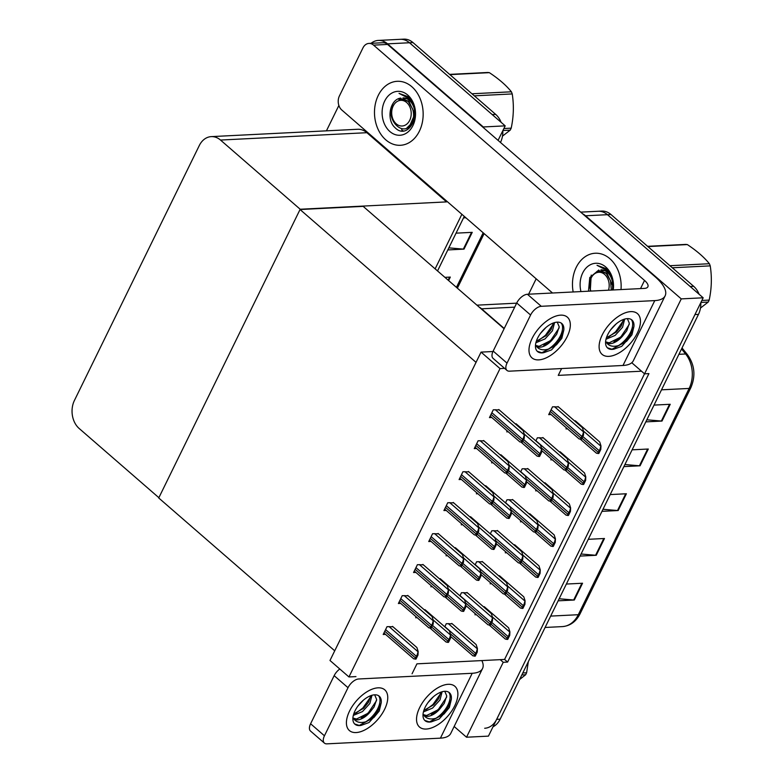<?xml version="1.0" encoding="UTF-8"?>
<svg xmlns="http://www.w3.org/2000/svg" width="783" height="783" viewBox="0 0 783 783"><rect width="100%" height="100%" fill="white"/><g stroke="black" fill="none" stroke-linecap="round" stroke-linejoin="round"><path stroke-width="1.17" d="M412.064 673.791L416.938 663.837L500.21 659.658L503.234 662.291L507.619 662.066L648.931 373.608L644.556 373.834L641.522 371.201L558.25 375.38L561.597 368.558M641.522 371.201L631.764 362.725M504.242 328.478L481.604 308.815A20.231 15.357 -92.9 0 0 479.108 307.044M503.234 662.291L466.521 737.224L488.435 736.128L703.173 297.794L681.259 298.891L644.556 373.834M466.521 737.224L454.15 726.487M580.722 212.134L598.241 211.263A20.231 15.357 87.1 0 1 607.471 214.689L703.173 297.794M582.581 213.749A20.231 15.357 87.1 0 1 585.557 215.785L681.259 298.891M528.623 294.202L536.169 278.807M500.21 659.658L504.585 659.433L644.517 373.804M504.585 659.433L507.619 662.066M499.211 409.901L493.29 409.783L489.453 417.613L491.773 417.496M558.465 406.925L552.534 406.808L548.697 414.638L551.026 414.52M484.041 440.878L478.11 440.77L474.273 448.6L476.593 448.483M543.285 437.903L537.363 437.795L535.836 440.907M468.86 471.865L462.929 471.748L459.092 479.578L461.412 479.46M528.114 468.89L522.183 468.772L520.656 471.895M453.68 502.843L447.749 502.735L443.912 510.555L446.241 510.447M438.5 533.83L432.578 533.712L428.741 541.542L431.061 541.425M392.968 626.772L387.037 626.654L383.2 634.484L385.53 634.367M467.402 592.819L461.471 592.702L459.944 595.824M482.573 561.832L476.651 561.724L475.124 564.837M497.753 530.854L491.822 530.737L490.295 533.859M512.934 499.867L507.002 499.76L505.475 502.872M408.149 595.785L402.217 595.677L398.381 603.507L400.7 603.39M423.329 564.807L417.398 564.69L413.561 572.52L415.881 572.412M452.222 623.797L446.29 623.689L444.764 626.801M507.218 430.914L506.758 431.854L508.226 431.785M516.516 424.141L515.214 423.799M566.471 427.939L566.001 428.888L567.469 428.81M575.769 421.166L574.468 420.823M492.037 461.892L491.577 462.841L493.045 462.763M501.345 455.119L500.043 454.776M551.291 458.916L550.831 459.866L552.299 459.787M560.589 452.153L559.287 451.801M476.857 492.869L476.397 493.819L477.865 493.75M486.165 486.106L484.863 485.754M461.686 523.856L461.216 524.806L462.684 524.727M470.984 517.083L469.683 516.741M446.506 554.834L446.046 555.783L447.514 555.715M455.804 548.071L454.502 547.718M425.453 610.035L424.151 609.683M416.145 616.798L415.685 617.748L417.153 617.679M490.579 582.846L490.119 583.795L491.587 583.717M499.877 576.073L498.575 575.73M505.759 551.868L505.289 552.808L506.758 552.739M515.057 545.095L513.756 544.753M431.325 585.821L430.865 586.77L432.333 586.692M440.633 579.048L439.332 578.706M536.11 489.904L535.65 490.843L537.118 490.775M545.418 483.131L544.116 482.788M520.94 520.881L520.47 521.83L521.938 521.752M530.238 514.118L528.936 513.765M475.398 613.833L474.938 614.772L476.407 614.704M484.706 607.06L483.405 606.717M500.024 368.587L481.056 352.115L329.986 660.48L348.954 676.952L500.024 368.587L504.595 368.362M348.954 676.952L355.962 676.6M481.056 352.115L492.957 351.518M300.046 209.521L476.035 362.353L334.723 650.81L158.734 497.978L300.046 209.521L363.155 206.36L504.105 328.752M371.044 43.319A20.231 15.357 87.1 0 1 378.336 40.422A20.231 15.357 87.1 0 1 387.575 43.848L483.277 126.963L505.192 125.857L498.076 140.372M461.872 214.278L435.133 268.863L461.872 214.278M446.878 201.26L446.564 201.897L366.884 132.699A20.231 15.357 -92.9 0 0 357.645 129.273L211.273 136.624A20.231 15.357 -92.9 0 0 199.293 145.54L74.424 400.446A20.231 15.357 -92.9 0 0 79.191 428.507L158.871 497.694L300.183 209.237L446.564 201.897M378.336 40.422L400.25 39.326A20.231 15.357 87.1 0 1 409.48 42.752L505.192 125.857M326.433 130.839L338.873 105.451M300.183 209.237L220.503 140.049A20.231 15.357 -92.9 0 0 211.273 136.624M700.824 302.6A20.231 15.357 87.1 0 1 698.465 314.394L694.961 314.57L496.657 719.352A20.231 15.357 87.1 0 1 484.677 728.268M693.689 286.333L610.975 214.513A20.231 15.357 87.1 0 0 601.745 211.087L598.241 211.263A20.231 15.357 87.1 0 1 607.471 214.689L690.185 286.509L693.689 286.333A20.231 15.357 87.1 0 1 699.092 294.251M698.465 314.394L500.161 719.176A20.231 15.357 87.1 0 1 493.006 726.81M559.16 598.75L573.675 600.003A5.393 2.065 26.1 0 0 574.33 600.013L558.142 600.825M566.363 584.049L582.552 583.237L574.33 600.013M624.912 464.534L639.427 465.787A5.393 2.065 26.1 0 0 640.083 465.797L623.894 466.609M632.116 449.834L648.304 449.021L640.083 465.797M646.827 419.796L661.341 421.039A5.393 2.065 26.1 0 0 662.007 421.058L645.809 421.871M654.03 405.095L670.219 404.282L662.007 421.058M581.074 554.012L595.589 555.264A5.393 2.065 26.1 0 0 596.255 555.274L580.056 556.087M588.278 539.311L604.466 538.498L596.255 555.274M602.998 509.273L617.503 510.526A5.393 2.065 26.1 0 0 618.169 510.536L601.98 511.348M610.192 494.572L626.39 493.76L618.169 510.536M495.698 114.406L412.993 42.576A20.231 15.357 87.1 0 0 403.754 39.15L400.25 39.326A20.231 15.357 87.1 0 1 409.48 42.752L492.194 114.582L495.698 114.406A20.231 15.357 87.1 0 1 501.11 122.314M502.833 130.663A20.231 15.357 87.1 0 1 500.474 142.457M464.27 216.362L437.531 270.947M444.92 277.358L450.313 277.084L448.61 280.568M448.845 247.859L463.35 249.111A5.393 2.065 26.1 0 0 464.016 249.121L447.827 249.934M456.039 233.158L472.237 232.345L464.016 249.121M484.256 606.668L508.627 627.839L509.89 631.754L508.842 635.365A3.367 1.772 131 0 0 508.059 636.559L507.237 638.243A3.367 1.772 131 0 0 506.865 639.408L505.896 639.045M509.89 631.754L509.733 635.326L507.756 639.368L506.865 639.408M509.733 635.326L508.842 635.365M451.771 623.415L476.152 644.575L477.415 648.49L476.358 652.112A3.367 1.772 131 0 0 475.575 653.296L474.752 654.98A3.367 1.772 131 0 0 474.381 656.154L473.412 655.782M477.415 648.49L477.248 652.063L475.271 656.105L474.381 656.154M477.248 652.063L476.358 652.112M425.003 609.644L449.383 630.814L450.636 634.729L449.589 638.341A3.367 1.772 131 0 0 448.806 639.535L447.984 641.208A3.367 1.772 131 0 0 447.612 642.383L446.643 642.021M450.636 634.729L450.479 638.292L448.502 642.334L447.612 642.383M450.479 638.292L449.589 638.341M392.518 626.38L416.899 647.551L418.161 651.466L417.114 655.077A3.367 1.772 131 0 0 416.321 656.271L415.499 657.955A3.367 1.772 131 0 0 415.127 659.12L414.158 658.757M418.161 651.466L417.995 655.038L416.018 659.08L415.127 659.12M417.995 655.038L417.114 655.077M407.698 595.403L432.079 616.564L433.332 620.479L432.285 624.1A3.367 1.772 131 0 0 431.502 625.294L430.679 626.968A3.367 1.772 131 0 0 430.307 628.142L429.338 627.77M433.332 620.479L433.175 624.051L431.198 628.093L430.307 628.142M433.175 624.051L432.285 624.1M422.879 564.416L447.25 585.586L448.512 589.501L447.465 593.113A3.367 1.772 131 0 0 446.682 594.307L445.86 595.99A3.367 1.772 131 0 0 445.488 597.155L444.519 596.793M448.512 589.501L448.356 593.074L446.379 597.116L445.488 597.155M448.356 593.074L447.465 593.113M438.059 533.438L462.43 554.609L463.693 558.514L462.645 562.135A3.367 1.772 131 0 0 461.862 563.329L461.04 565.003A3.367 1.772 131 0 0 460.668 566.178L459.69 565.815M463.693 558.514L463.536 562.086L461.549 566.129L460.668 566.178M463.536 562.086L462.645 562.135M453.23 502.451L477.61 523.621L478.873 527.536L477.826 531.158A3.367 1.772 131 0 0 477.033 532.342L476.211 534.026A3.367 1.772 131 0 0 475.839 535.19L474.87 534.828M478.873 527.536L478.707 531.109L476.73 535.151L475.839 535.19M478.707 531.109L477.826 531.158M466.952 592.428L491.323 613.598L492.585 617.513L491.538 621.125A3.367 1.772 131 0 0 490.755 622.319L489.933 623.992A3.367 1.772 131 0 0 489.561 625.167L488.592 624.805M492.585 617.513L492.429 621.085L490.452 625.128L489.561 625.167M492.429 621.085L491.538 621.125M482.132 561.45L506.503 582.611L507.766 586.526L506.718 590.147A3.367 1.772 131 0 0 505.935 591.341L505.113 593.015A3.367 1.772 131 0 0 504.741 594.189L503.763 593.817M507.766 586.526L507.609 590.098L505.622 594.14L504.741 594.189M507.609 590.098L506.718 590.147M497.313 530.463L521.684 551.633L522.946 555.548L521.899 559.16A3.367 1.772 131 0 0 521.116 560.354L520.294 562.028A3.367 1.772 131 0 0 519.912 563.202L518.943 562.84M522.946 555.548L522.78 559.121L520.803 563.163L519.912 563.202M522.78 559.121L521.899 559.16M512.483 499.485L536.864 520.646L538.127 524.561L537.069 528.182A3.367 1.772 131 0 0 536.286 529.377L535.464 531.05A3.367 1.772 131 0 0 535.092 532.225L534.123 531.853M538.127 524.561L537.96 528.134L535.983 532.176L535.092 532.225M537.96 528.134L537.069 528.182M499.437 575.691L523.807 596.852L525.07 600.767L524.023 604.388A3.367 1.772 131 0 0 523.24 605.582L522.418 607.256A3.367 1.772 131 0 0 522.046 608.43L521.067 608.058M525.07 600.767L524.913 604.339L522.927 608.381L522.046 608.43M524.913 604.339L524.023 604.388M514.617 544.704L538.988 565.874L540.25 569.789L539.203 573.401A3.367 1.772 131 0 0 538.41 574.595L537.588 576.278A3.367 1.772 131 0 0 537.216 577.443L536.247 577.081M540.25 569.789L540.084 573.362L538.107 577.404L537.216 577.443M540.084 573.362L539.203 573.401M529.788 513.726L554.168 534.897L555.431 538.802L554.374 542.423A3.367 1.772 131 0 0 553.591 543.617L552.769 545.291A3.367 1.772 131 0 0 552.397 546.465L551.428 546.103M555.431 538.802L555.264 542.374L553.287 546.417L552.397 546.465M555.264 542.374L554.374 542.423M440.183 578.666L464.554 599.827L465.816 603.742L464.769 607.363A3.367 1.772 131 0 0 463.986 608.548L463.164 610.231A3.367 1.772 131 0 0 462.792 611.396L461.823 611.034M465.816 603.742L465.66 607.314L463.683 611.357L462.792 611.396M465.66 607.314L464.769 607.363M455.363 547.679L479.734 568.85L480.997 572.764L479.95 576.376A3.367 1.772 131 0 0 479.167 577.57L478.344 579.244A3.367 1.772 131 0 0 477.963 580.418L476.994 580.056M480.997 572.764L480.84 576.337L478.853 580.369L477.963 580.418M480.84 576.337L479.95 576.376M470.534 516.702L494.915 537.862L496.177 541.777L495.13 545.399A3.367 1.772 131 0 0 494.337 546.583L493.515 548.266A3.367 1.772 131 0 0 493.143 549.441L492.174 549.069M496.177 541.777L496.011 545.35L494.034 549.392L493.143 549.441M496.011 545.35L495.13 545.399M532.127 338.393A26.974 14.182 -49 0 1 556.938 315.764A26.974 14.182 -49 0 1 567.186 336.641A26.974 14.182 -49 0 1 542.756 359.162A26.974 14.182 -49 0 1 529.142 347.779A26.974 14.182 -49 0 1 532.127 338.393A26.974 14.182 -49 0 1 567.342 317.154A26.974 14.182 -49 0 1 567.186 336.641A26.974 14.182 -49 0 1 531.97 357.88A26.974 14.182 -49 0 1 532.127 338.393M602.244 334.879A26.974 14.182 -49 0 1 627.056 312.241A26.974 14.182 -49 0 1 637.313 333.118A26.974 14.182 -49 0 1 612.874 355.648A26.974 14.182 -49 0 1 599.259 344.256A26.974 14.182 -49 0 1 602.244 334.879A26.974 14.182 -49 0 1 637.46 313.631A26.974 14.182 -49 0 1 637.313 333.118A26.974 14.182 -49 0 1 602.098 354.366A26.974 14.182 -49 0 1 602.244 334.879M385.804 139.863A32.025 24.322 -92.9 0 0 400.426 145.286A32.025 24.322 -92.9 0 0 422.409 122.05A32.025 24.322 -92.9 0 0 411.838 86.727A32.025 24.322 -92.9 0 0 397.216 81.305A32.025 24.322 -92.9 0 0 375.233 104.54A32.025 24.322 -92.9 0 0 385.804 139.863A32.025 24.322 87.1 0 1 375.233 104.54A32.025 24.322 87.1 0 1 397.216 81.305A32.025 24.322 87.1 0 1 411.838 86.727A32.025 24.322 87.1 0 1 422.409 122.05A32.025 24.322 87.1 0 1 400.426 145.286A32.025 24.322 87.1 0 1 385.804 139.863M621.007 289.573A32.025 24.322 -92.9 0 0 609.82 258.664A32.025 24.322 -92.9 0 0 595.207 253.242A32.025 24.322 -92.9 0 0 573.166 291.971A32.025 24.322 87.1 0 1 595.207 253.242A32.025 24.322 87.1 0 1 609.82 258.664A32.025 24.322 87.1 0 1 621.007 289.573M552.524 293.008L341.789 110.002A10.11 7.683 -92.9 0 1 339.401 95.976L362.969 47.88A10.11 7.683 -92.9 0 1 368.959 43.417L382.975 42.722A10.11 7.683 87.1 0 1 387.595 44.435L655.087 276.722A40.462 15.513 26.1 0 1 665.129 295.837A40.462 15.513 26.1 0 1 654.774 300.603L541.268 306.3A10.11 5.315 131 0 0 530.59 315.02L516.731 302.982A10.11 5.315 -49 0 1 527.409 294.261L644.429 288.398A13.487 5.168 -153.9 0 0 647.874 286.803A13.487 5.168 -153.9 0 0 644.526 280.431L373.569 45.13A10.11 7.683 -92.9 0 0 368.959 43.417M507.022 363.116A10.11 5.315 131 0 0 506.963 370.418L493.104 358.389A10.11 5.315 -49 0 1 493.163 351.078L507.022 363.116L530.59 315.02M506.963 370.418A10.11 5.315 131 0 0 509.488 371.171L622.994 365.475L654.774 300.603M493.163 351.078L516.731 302.982M665.129 295.837L633.349 360.709A40.462 15.513 -153.9 0 1 622.994 365.475M349.551 711.072A26.974 14.182 -49 0 1 374.362 688.443A26.974 14.182 -49 0 1 384.61 709.32A26.974 14.182 -49 0 1 360.18 731.841A26.974 14.182 -49 0 1 346.566 720.458A26.974 14.182 -49 0 1 349.551 711.072A26.974 14.182 -49 0 1 384.766 689.833A26.974 14.182 -49 0 1 384.61 709.32A26.974 14.182 -49 0 1 349.404 730.559A26.974 14.182 -49 0 1 349.551 711.072M419.678 707.558A26.974 14.182 -49 0 1 444.49 684.919A26.974 14.182 -49 0 1 454.737 705.796A26.974 14.182 -49 0 1 430.307 728.327A26.974 14.182 -49 0 1 416.683 716.934A26.974 14.182 -49 0 1 419.678 707.558A26.974 14.182 -49 0 1 454.894 686.309A26.974 14.182 -49 0 1 454.737 705.796A26.974 14.182 -49 0 1 419.522 727.045A26.974 14.182 -49 0 1 419.678 707.558M472.208 673.282A40.462 15.513 26.1 0 0 482.553 668.516L450.773 733.387A40.462 15.513 -153.9 0 1 440.418 738.154L472.208 673.282L358.692 678.978A10.11 5.315 131 0 0 348.014 687.699L334.155 675.66A10.11 5.315 -49 0 1 339.802 669.005M324.446 735.795A10.11 5.315 131 0 0 324.397 743.096L310.538 731.068A10.11 5.315 -49 0 1 310.597 723.756L324.446 735.795L348.014 687.699M324.397 743.096A10.11 5.315 131 0 0 326.912 743.85L440.418 738.154M310.597 723.756L334.155 675.66M482.553 668.516A40.462 15.513 26.1 0 0 481.848 660.578M606.433 337.747L616.29 332.1L621.173 326.11L623.464 319.464M606.013 339.225L615.154 335.398L622.544 327.304L624.697 319.063M610.583 329.897L616.162 323.908M631.235 319.493A18.547 9.748 -49 0 1 630.53 332.266A18.547 9.748 -49 0 1 618.462 345.597C623.924 342.582 628.24 338.403 631.421 333.039L633.936 326.521L631.93 334.821L621.702 346.35L613.941 349.159A18.547 9.748 -49 0 1 607.618 348.004A18.547 9.748 -49 0 1 607.725 334.605A18.547 9.748 -49 0 1 631.94 320.002A18.547 9.748 -49 0 1 633.936 326.521M627.359 318.622L629.336 323.291L626.782 330.749L622.495 336.191A15.239 8.016 -49 0 1 606.375 342.543C608.959 346.086 612.991 347.104 618.462 345.597M607.383 347.779L612.13 349.287L613.941 349.159M605.719 341.887L609.194 342.827L622.495 336.191M605.602 341.731L606.375 342.543M608.391 337.17L615.555 331.806L623.337 320.697M613.892 341.946L621.056 336.582L629.238 324.416M611.895 349.277L626.557 341.359L631.93 334.821M612.688 289.984L612.482 282.037C611.758 277.446 609.849 273.551 606.766 270.331L597.028 265.32L606.257 268.677L608.048 270.487L612.482 279.56L612.795 289.984M580.957 291.579A21.983 16.697 87.1 0 1 586.516 267.551A21.983 16.697 87.1 0 1 605.739 266.993A21.983 16.697 87.1 0 1 613.216 289.964M612.482 282.037A15.239 11.569 -92.9 0 0 607.383 272.367A15.239 11.569 -92.9 0 0 600.952 269.773M588.493 291.198L589.775 277.544L598.819 270.018M406.817 128.04L413.855 121.13L414.501 110.1C413.767 105.509 411.858 101.614 408.775 98.404L399.036 93.383L408.266 96.74L410.067 98.56C423.613 112.879 407.982 141.508 394.857 127.482C386.234 119.868 389.601 99.304 400.837 98.081M407.757 95.056A21.983 16.697 87.1 0 1 412.944 125.554A21.983 16.697 87.1 0 1 389.885 131.534A21.983 16.697 87.1 0 1 384.698 101.036A21.983 16.697 87.1 0 1 407.757 95.056M414.501 110.1A15.239 11.569 -92.9 0 0 409.401 100.43A15.239 11.569 -92.9 0 0 402.971 97.846M412.807 120.435L413.541 121.874M401.61 129.772L403.235 130.947M701.871 300.466L709.173 300.095A36.41 27.65 87.1 0 1 708.703 301.093A36.41 27.65 87.1 0 1 708.204 302.072L700.902 302.444M700.482 308.052L708.204 302.072M590.93 291.08A12.841 9.748 87.1 0 1 591.194 277.936A12.841 9.748 87.1 0 1 603.879 273.835A12.841 9.748 87.1 0 1 608.499 290.199M590.255 291.11L591.224 275.068M607.794 270.194L596.871 271.476L599.612 270.869L606.257 273.414L610.495 280.686L611.337 290.053M669.935 265.711L709.388 263.724A36.41 27.65 87.1 0 1 710.23 265.868L672.313 267.776M647.61 246.322L685.536 244.423A36.41 27.65 87.1 0 1 687.347 244.58L647.893 246.567M709.388 263.724C704.181 257.255 696.831 250.873 687.347 244.58M709.173 300.095C711.649 288.624 712.001 277.221 710.23 265.868M604.721 270.634L604.016 270.644M612.492 289.994L612.835 285.942L606.894 273.228L599.719 270.859M522.799 672.969L526.607 672.773A36.41 27.65 87.1 0 1 526.127 673.771A36.41 27.65 87.1 0 1 525.638 674.75L521.83 674.946M519.579 679.556L525.638 674.75M526.607 672.773L528.339 661.664M503.88 128.529L511.191 128.158A36.41 27.65 87.1 0 1 510.712 129.166A36.41 27.65 87.1 0 1 510.213 130.144L502.911 130.507M502.49 136.115L510.213 130.144M409.705 120.328A12.841 9.748 87.1 0 1 396.227 123.822A12.841 9.748 87.1 0 1 393.203 105.999A12.841 9.748 87.1 0 1 406.671 102.514A12.841 9.748 87.1 0 1 409.705 120.328M409.803 98.257L398.89 99.549L401.62 98.932L408.266 101.477L412.514 108.759C413.972 113.153 413.953 117.381 412.455 121.453C405.398 140.02 383.856 120.112 393.242 103.141M471.943 93.774L511.397 91.797A36.41 27.65 87.1 0 1 512.239 93.931L474.322 95.839M449.628 74.385L487.545 72.486A36.41 27.65 87.1 0 1 489.355 72.653L449.902 74.63M511.397 91.797C506.19 85.318 498.849 78.936 489.355 72.653M511.191 128.158C513.658 116.696 514.01 105.284 512.239 93.931M406.739 98.707L406.034 98.707M409.656 125.965L414.843 114.005L408.902 101.301L401.728 98.932M536.316 341.271L546.172 335.613L551.056 329.623L553.346 322.988M535.895 342.739L545.037 338.912L552.426 330.817L554.579 322.586M540.466 333.421L546.035 327.421M561.117 323.007A18.547 9.748 -49 0 1 560.413 335.78A18.547 9.748 -49 0 1 548.345 349.12C553.806 346.106 558.122 341.917 561.294 336.553L563.809 330.034L561.812 338.334L551.584 349.864L543.813 352.673A18.547 9.748 -49 0 1 537.5 351.518A18.547 9.748 -49 0 1 537.608 338.119A18.547 9.748 -49 0 1 561.812 323.516A18.547 9.748 -49 0 1 563.809 330.034M557.232 322.136L559.219 326.814L556.664 334.263L552.377 339.705A15.239 8.016 -49 0 1 536.247 346.066C538.831 349.609 542.864 350.627 548.345 349.12M537.265 351.303L542.012 352.8L543.813 352.673M535.601 345.401L539.076 346.35L552.377 339.705M535.484 345.254L536.247 346.066M538.264 340.683L545.428 335.32L553.219 324.211M543.764 345.46L550.929 340.096L559.111 327.94M541.777 352.8L556.429 344.872L561.812 338.334M423.867 710.426L433.713 704.778L438.597 698.788L440.888 692.143M423.437 711.904L432.578 708.077L439.977 699.982L442.121 691.741M428.017 702.576L433.586 696.586M448.669 692.172A18.547 9.748 -49 0 1 447.954 704.945A18.547 9.748 -49 0 1 435.896 718.275C441.348 715.261 445.664 711.081 448.845 705.718L451.36 699.199L449.354 707.499L439.136 719.029L431.364 721.838A18.547 9.748 -49 0 1 425.052 720.683A18.547 9.748 -49 0 1 425.149 707.284A18.547 9.748 -49 0 1 449.364 692.681A18.547 9.748 -49 0 1 451.36 699.199M444.783 691.301L446.76 695.97L444.215 703.428L439.919 708.869A15.239 8.016 -49 0 1 423.799 715.222C426.383 718.765 430.415 719.783 435.896 718.275M424.807 720.458L429.564 721.965L431.364 721.838M423.153 714.566L426.627 715.515L439.919 708.869M423.026 714.409L423.799 715.222M425.815 709.848L432.979 704.485L440.76 693.376M431.316 714.625L438.48 709.261L446.662 697.095M429.319 721.955L443.981 714.037L449.354 707.499M353.74 713.949L363.596 708.292L368.48 702.312L370.77 695.666M353.319 715.417L362.46 711.59L369.85 703.506L372.003 695.265M357.89 706.1L363.469 700.1M378.541 695.686A18.547 9.748 -49 0 1 377.837 708.458A18.547 9.748 -49 0 1 365.769 721.799C371.23 718.784 375.546 714.595 378.727 709.232L381.243 702.713L379.236 711.013L369.008 722.543L361.247 725.352A18.547 9.748 -49 0 1 354.924 724.197A18.547 9.748 -49 0 1 355.032 710.798A18.547 9.748 -49 0 1 379.246 696.195A18.547 9.748 -49 0 1 381.243 702.713M374.666 694.815L376.643 699.493L374.088 706.941L369.801 712.383A15.239 8.016 -49 0 1 353.681 718.745C356.265 722.288 360.297 723.306 365.769 721.799M354.689 723.981L359.436 725.479L361.247 725.352M353.025 718.08L356.5 719.029L369.801 712.383M352.908 717.933L353.681 718.745M355.697 713.362L362.862 707.998L370.643 696.89M361.198 718.138L368.362 712.775L376.535 700.619M359.201 725.479L373.853 717.551L379.236 711.013M527.664 468.498L552.035 489.669L553.297 493.584L552.25 497.195A3.367 1.772 131 0 0 551.467 498.389L550.645 500.073A3.367 1.772 131 0 0 550.273 501.237L549.304 500.875M553.297 493.584L553.141 497.156L551.163 501.198L550.273 501.237M553.141 497.156L552.25 497.195M542.844 437.521L567.215 458.681L568.478 462.596L567.43 466.218A3.367 1.772 131 0 0 566.647 467.412L565.825 469.086A3.367 1.772 131 0 0 565.453 470.26L564.474 469.888M568.478 462.596L568.321 466.169L566.334 470.211L565.453 470.26M568.321 466.169L567.43 466.218M558.025 406.534L582.395 427.704L583.658 431.619L582.611 435.231A3.367 1.772 131 0 0 581.828 436.425L581.006 438.108A3.367 1.772 131 0 0 580.624 439.273L579.655 438.911M583.658 431.619L583.492 435.191L581.515 439.234L580.624 439.273M583.492 435.191L582.611 435.231M468.41 471.474L492.791 492.644L494.044 496.559L492.996 500.171A3.367 1.772 131 0 0 492.213 501.365L491.391 503.038A3.367 1.772 131 0 0 491.019 504.213L490.05 503.851M494.044 496.559L493.887 500.122L491.91 504.164L491.019 504.213M493.887 500.122L492.996 500.171M483.591 440.496L507.961 461.657L509.224 465.572L508.177 469.193A3.367 1.772 131 0 0 507.394 470.377L506.572 472.061A3.367 1.772 131 0 0 506.2 473.226L505.231 472.863M509.224 465.572L509.067 469.144L507.09 473.186L506.2 473.226M509.067 469.144L508.177 469.193M498.771 409.509L523.142 430.679L524.404 434.594L523.357 438.206A3.367 1.772 131 0 0 522.574 439.4L521.752 441.074A3.367 1.772 131 0 0 521.38 442.248L520.401 441.886M524.404 434.594L524.248 438.167L522.261 442.199L521.38 442.248M524.248 438.167L523.357 438.206M485.714 485.714L510.095 506.885L511.348 510.8L510.301 514.411A3.367 1.772 131 0 0 509.518 515.606L508.696 517.279A3.367 1.772 131 0 0 508.324 518.454L507.355 518.092M511.348 510.8L511.191 514.372L509.214 518.415L508.324 518.454M511.191 514.372L510.301 514.411M500.895 454.737L525.266 475.898L526.528 479.813L525.481 483.434A3.367 1.772 131 0 0 524.698 484.628L523.876 486.302A3.367 1.772 131 0 0 523.504 487.476L522.535 487.104M526.528 479.813L526.372 483.385L524.395 487.427L523.504 487.476M526.372 483.385L525.481 483.434M516.075 423.75L540.446 444.92L541.709 448.835L540.661 452.447A3.367 1.772 131 0 0 539.879 453.641L539.056 455.315A3.367 1.772 131 0 0 538.675 456.489L537.706 456.127M541.709 448.835L541.552 452.408L539.565 456.45L538.675 456.489M541.552 452.408L540.661 452.447M544.968 482.739L569.339 503.909L570.601 507.824L569.554 511.436A3.367 1.772 131 0 0 568.771 512.63L567.949 514.314A3.367 1.772 131 0 0 567.577 515.478L566.608 515.116M570.601 507.824L570.445 511.397L568.468 515.439L567.577 515.478M570.445 511.397L569.554 511.436M560.148 451.762L584.519 472.932L585.782 476.847L584.735 480.459A3.367 1.772 131 0 0 583.952 481.653L583.129 483.326A3.367 1.772 131 0 0 582.758 484.501L581.779 484.139M585.782 476.847L585.625 480.41L583.638 484.452L582.758 484.501M585.625 480.41L584.735 480.459M575.319 420.774L599.7 441.945L600.962 445.86L599.915 449.481A3.367 1.772 131 0 0 599.122 450.665L598.3 452.349A3.367 1.772 131 0 0 597.928 453.514L596.959 453.151M600.962 445.86L600.796 449.432L598.819 453.474L597.928 453.514M600.796 449.432L599.915 449.481M481.604 308.815L514.685 307.151M585.557 215.785L610.975 214.513M387.575 43.848L412.993 42.576M220.503 140.049L366.884 132.699M661.508 389.826L689.138 388.437A6.744 2.584 26.1 0 0 690.87 387.644L580.017 613.921A6.744 2.584 -153.9 0 1 578.294 614.714L689.138 388.437A26.974 20.475 -92.9 0 0 685.624 353.975A6.744 3.044 -39 0 1 687.405 354.591C694.697 364.8 695.842 375.82 690.87 387.644M580.017 613.921C575.985 621.712 570.093 625.94 562.321 626.606A26.974 20.475 -92.9 0 0 578.294 614.714L550.664 616.094M678.91 354.317L685.624 353.975L681.543 348.944M500.161 719.176L496.657 719.352M617.503 510.526L625.705 493.799M639.427 465.787L647.619 449.05M661.341 421.039L669.534 404.312M595.589 555.264L603.781 538.538M573.675 600.003L581.867 583.276M456.44 287.361L483.18 232.786M465.885 217.772L463.526 217.889M448.14 280.157L449.628 277.123M463.35 249.111L471.552 232.385M490.951 624.1L507.237 638.243M491.773 622.416L508.059 636.559M492.419 616.975L509.459 631.773M450.333 633.77L474.752 654.98M444.852 626.625L475.575 653.296M448.267 623.591L476.974 648.51M431.697 627.066L447.984 641.208M432.519 625.392L448.806 639.535M433.165 619.95L450.205 634.749M384.776 631.274L415.499 657.955M385.598 629.591L416.321 656.271M389.014 626.557L417.721 651.485M399.956 600.287L430.679 626.968M400.779 598.613L431.502 625.294M404.194 595.579L432.901 620.508M415.137 569.31L445.86 595.99M415.959 567.626L446.682 594.307M419.375 564.592L448.082 589.521M430.317 538.322L461.04 565.003M431.139 536.649L461.862 563.329M434.555 533.615L463.252 558.543M445.488 507.345L476.211 534.026M446.31 505.661L477.033 532.342M449.726 502.627L478.433 527.556M465.513 602.783L489.933 623.992M460.032 595.638L490.755 622.319M463.448 592.604L492.155 617.533M480.684 571.805L505.113 593.015M475.212 564.66L505.935 591.341M478.628 561.626L507.325 586.545M495.864 540.828L520.294 562.028M490.393 533.673L521.116 560.354M493.799 530.639L522.506 555.568M511.045 509.841L535.464 531.05M505.564 502.696L536.286 529.377M508.979 499.662L537.686 524.59M506.131 593.113L522.418 607.256M506.953 591.439L523.24 605.582M507.599 585.997L524.63 600.796M521.312 562.135L537.588 576.278M522.134 560.452L538.41 574.595M522.77 555.01L539.81 569.809M536.482 531.148L552.769 545.291M537.304 529.474L553.591 543.617M537.95 524.033L554.99 538.831M446.878 596.088L463.164 610.231M447.7 594.405L463.986 608.548M448.346 588.973L465.386 603.762M462.058 565.101L478.344 579.244M462.88 563.427L479.167 577.57M463.516 557.985L480.556 572.784M477.239 534.123L493.515 548.266M478.051 532.45L494.337 546.583M478.697 527.008L495.737 541.797M640.533 288.594L644.526 280.431M527.409 294.261L541.268 306.3M387.595 44.435L373.569 45.13M526.225 478.863L550.645 500.073M520.744 471.709L551.467 498.389M524.16 468.674L552.867 493.603M541.396 447.876L565.825 469.086M535.924 440.731L566.647 467.412M539.34 437.697L568.037 462.626M550.283 411.427L581.006 438.108M551.095 409.744L581.828 436.425M554.511 406.71L583.218 431.639M460.668 476.358L491.391 503.038M461.49 474.684L492.213 501.365M464.906 471.65L493.613 496.579M475.849 445.38L506.572 472.061M476.671 443.697L507.394 470.377M480.087 440.663L508.793 465.591M491.029 414.393L521.752 441.074M491.851 412.719L522.574 439.4M495.257 409.685L523.964 434.614M492.409 503.136L508.696 517.279M493.231 501.463L509.518 515.606M493.877 496.021L510.917 510.819M507.59 472.159L523.876 486.302M508.412 470.485L524.698 484.628M509.058 465.043L526.088 479.832M522.77 441.181L539.056 455.315M523.592 439.498L539.879 453.641M524.228 434.056L541.268 448.855M551.663 500.171L567.949 514.314M552.485 498.487L568.771 512.63M553.131 493.055L570.171 507.844M566.843 469.183L583.129 483.326M567.665 467.51L583.952 481.653M568.311 462.068L585.341 476.867M582.023 438.206L598.3 452.349M582.846 436.522L599.122 450.665M583.482 431.09L600.522 445.879M476.935 305.164L516.633 303.168M682.022 347.946L687.405 354.591M562.321 626.606L545.085 627.467M484.119 233.598L457.38 288.173M489.326 625.137L505.456 639.143M450.568 636.422L472.971 655.88M430.073 628.113L446.202 642.119M383.934 632.987L413.718 658.855M399.115 602.01L428.898 627.878M414.295 571.032L444.078 596.891M429.476 540.045L459.259 565.913M444.646 509.067L474.429 534.926M465.738 605.445L488.152 624.903M480.919 574.458L503.332 593.915M496.099 543.48L518.503 562.938M511.279 512.493L533.683 531.951M504.506 594.16L520.636 608.166M519.687 563.173L535.807 577.179M534.858 532.195L550.987 546.201M445.253 597.126L461.383 611.131M460.433 566.148L476.563 580.154M475.614 535.161L491.734 549.167M526.45 481.516L548.863 500.973M541.63 450.528L564.044 469.996M549.431 413.14L579.214 439.009M459.827 478.08L489.61 503.949M475.007 447.103L504.79 472.961M490.187 416.116L519.971 441.984M490.784 504.183L506.914 518.189M505.965 473.196L522.095 487.202M521.145 442.219L537.275 456.225M550.038 501.208L566.168 515.214M565.218 470.231L581.348 484.237M580.399 439.243L596.519 453.249"/></g></svg>
